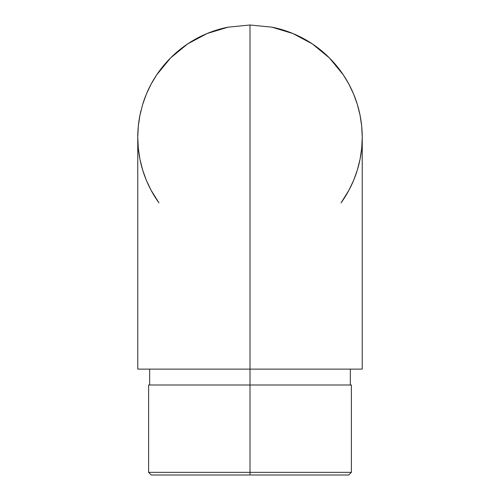 <?xml version="1.0" encoding="UTF-8"?>
<svg xmlns="http://www.w3.org/2000/svg" width="500" height="500" viewBox="0 0 500 500"><rect width="100%" height="100%" fill="white"/><g stroke="black" fill="none" stroke-linecap="round" stroke-linejoin="round"><path stroke-width="0.75" d="M250 472.35L250 475L348.738 475L151.263 475L250 475L250 472.35L351.381 472.35L250 472.35L250 385L250 472.35L148.619 472.35L250 472.35M148.619 385L351.381 385L250 385L250 369.119L250 385L148.619 385L148.619 472.35L151.263 475M329.363 57.875L343.319 74.881L348.981 84.325L353.694 94.288L357.4 104.656L360.081 115.337L361.694 126.231L362.238 137.238L361.694 148.238L360.081 159.131L357.4 169.812L353.694 180.188L348.981 190.144L341.056 202.85A112.238 112.238 0 0 0 271.894 27.156L250 25L228.106 27.156L207.05 33.544L228.106 27.156L250 25L250 369.119L137.762 369.119L362.238 369.119L362.238 137.238L361.694 126.231L360.081 115.337L357.4 104.656L353.694 94.288L348.981 84.325L343.319 74.881L329.363 57.875L312.356 43.913L292.95 33.544L271.894 27.156L250 25L250 369.119L362.238 369.119M271.894 27.156L292.95 33.544M228.106 27.156A112.238 112.238 0 0 0 142.6 104.656L146.306 94.288L151.019 84.325L156.681 74.881L170.637 57.875L156.681 74.881L151.019 84.325L146.306 94.288L142.6 104.656L139.919 115.337L142.6 104.656M140.981 110.556A112.238 112.238 0 0 0 158.944 202.85L151.019 190.144L146.306 180.188L142.6 169.812L139.919 159.131L138.306 148.238L137.762 137.238L138.306 126.231L139.919 115.337L138.306 126.231M207.05 33.544L187.644 43.913L170.637 57.875M351.381 385L351.381 472.35L348.738 475M350.325 369.119L350.325 385M137.762 369.119L137.762 137.238M149.675 369.119L149.675 385"/></g></svg>
